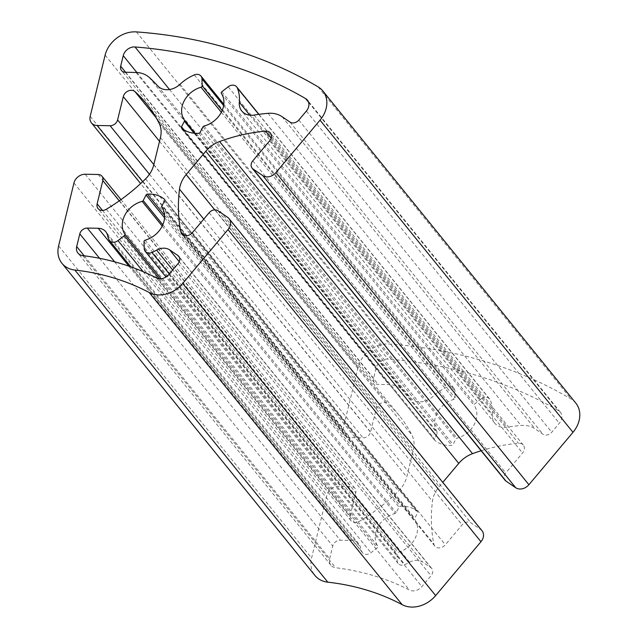 <?xml version="1.0" encoding="UTF-8"?>
<svg xmlns="http://www.w3.org/2000/svg" width="638" height="638" viewBox="0 0 638 638"><rect width="100%" height="100%" fill="white"/><g stroke="black" fill="none" stroke-linecap="round" stroke-linejoin="round"><path stroke-width="0.48" stroke-dasharray="3.19 2.39" d="M481.164 398.933L474.784 403.886A1.34 1.077 -39 0 0 474.337 405.521A22.84 18.303 141 0 1 456.967 438.17A1.34 1.077 -39 0 0 455.947 438.984L453.06 444.534A1.34 1.077 141 0 1 451.792 445.396A30.225 24.228 141 0 1 434.622 440.196A1.34 1.077 141 0 1 434.462 438.912L437.349 433.354A1.34 1.077 -39 0 0 437.333 432.229A22.84 18.303 141 0 1 453.977 399.364A1.34 1.077 -39 0 0 455.117 397.937L454.918 390.998A6.715 5.383 -39 0 0 453.921 388.191A6.715 5.383 -39 0 0 447.27 387.051A39.636 31.764 -39 0 0 432.963 396.429A16.795 13.462 141 0 1 410.681 398.032A188.09 150.743 -39 0 0 402.099 389.499A26.868 21.532 -39 0 0 388.893 384.594L378.23 384.387A6.715 5.383 141 0 1 374.466 382.664A6.715 5.383 141 0 1 373.629 378.318L376.189 367.807A10.072 8.079 141 0 1 387.976 359.098A520.608 417.236 141 0 1 558.553 410.705A10.072 8.079 141 0 1 560.371 412.26A10.072 8.079 141 0 1 559.319 423.217L551.758 432.213A6.715 5.383 141 0 1 542.954 434.223L535.003 428.8A26.868 21.532 -39 0 0 520.983 425.466A188.09 150.743 -39 0 0 507.074 427.197A16.795 13.462 141 0 1 494.729 423.114A16.795 13.462 141 0 1 492.281 414.373A39.636 31.764 -39 0 0 490.271 400.066A6.715 5.383 -39 0 0 489.633 398.997A6.715 5.383 -39 0 0 481.164 398.933L228.197 86.8M409.58 562.269A13.438 10.766 141 0 1 422.619 562.03L430.786 567.589A6.715 5.383 141 0 1 431.719 568.45A6.715 5.383 141 0 1 431.017 575.763L421.893 586.609A10.072 8.079 141 0 1 409.429 590.054A285.497 228.803 -39 0 0 335.644 567.732A10.072 8.079 141 0 1 330.907 565.22A10.072 8.079 141 0 1 329.663 558.697L332.749 546.024A6.715 5.383 141 0 1 340.253 540.203L351.195 540.418A13.438 10.766 141 0 1 358.731 543.855A13.438 10.766 141 0 1 360.47 547.412A39.636 31.764 -39 0 0 361.826 551.599A6.715 5.383 -39 0 0 362.464 552.675A6.715 5.383 -39 0 0 370.941 552.731L377.313 547.779A1.34 1.077 -39 0 0 377.76 546.144A22.84 18.303 141 0 1 395.137 513.494A1.34 1.077 -39 0 0 396.158 512.681L399.037 507.13A1.34 1.077 141 0 1 400.305 506.277A30.225 24.228 141 0 1 417.483 511.469A1.34 1.077 141 0 1 417.635 512.761L414.756 518.311A1.34 1.077 -39 0 0 414.764 519.436A22.84 18.303 141 0 1 398.12 552.309A1.34 1.077 -39 0 0 396.98 553.728L397.179 560.674A6.715 5.383 -39 0 0 398.184 563.482A6.715 5.383 -39 0 0 404.835 564.614A39.636 31.764 -39 0 0 409.58 562.269L172.707 269.986M575.795 403.08A26.868 21.532 -39 0 0 571.074 399.013A537.403 430.69 -39 0 0 389.347 344.034A26.868 21.532 -39 0 0 358.077 367.281L343.156 428.505A10.072 8.079 -39 0 0 344.4 435.028A10.072 8.079 -39 0 0 350.055 437.612L363.07 437.867A6.715 5.383 -39 0 0 370.566 432.038L376.245 408.751A7.281 5.838 141 0 1 381.253 403.064A7.281 5.838 141 0 1 387.96 403.766A167.938 134.594 141 0 1 399.524 415.96A167.938 134.594 141 0 1 412.076 435.371A26.868 21.532 141 0 1 413.4 449.662L406.749 476.937A26.868 21.532 141 0 1 398.511 491.037A167.938 134.594 141 0 1 359.29 521.39A7.281 5.838 141 0 1 351.004 520.704A7.281 5.838 141 0 1 350.103 515.99L355.781 492.703A6.715 5.383 -39 0 0 354.951 488.349A6.715 5.383 -39 0 0 351.179 486.635L338.164 486.371A10.072 8.079 -39 0 0 326.919 495.112L311.575 558.051A26.868 21.532 -39 0 0 314.909 575.444M481.148 450.739A167.938 134.594 141 0 1 518.479 443.258A7.281 5.838 141 0 1 523.296 445.093A7.281 5.838 141 0 1 522.538 453.012L505.775 472.949A6.715 5.383 -39 0 0 505.065 480.255M482.017 530.76A10.072 8.079 -39 0 0 480.605 529.468L470.9 522.857A6.715 5.383 -39 0 0 462.103 524.867L445.332 544.804A7.281 5.838 141 0 1 434.781 546.048A7.281 5.838 141 0 1 433.8 543.927A167.938 134.594 141 0 1 432.468 501.316A26.868 21.532 141 0 1 439.119 486.73L442.788 482.36M221.825 91.752L474.784 403.886M202.988 126.85L455.947 438.984M204.008 126.037L456.967 438.17M200.101 132.401L453.06 444.534M227.646 217.335L480.605 529.468M217.933 210.723L470.9 522.857M198.833 133.262L451.792 445.396M181.655 128.063L434.622 440.196M183.911 129.753L434.462 438.912M194.096 133.198L437.349 433.354M195.053 133.278L437.333 432.229M221.314 112.272L453.977 399.364M222.16 110.486L455.117 397.937M223.619 105.589L454.918 390.998M194.303 74.917L447.27 387.051M180.004 84.296L432.963 396.429M157.722 85.899L410.681 398.032M149.14 77.365L402.099 389.499M135.934 72.461L388.893 384.594M125.271 72.253L378.23 384.387M125.59 72.253L373.629 378.318M136.867 72.501L376.189 367.807M169.517 89.535L387.976 359.098M308.553 102.224L558.553 410.705M306.36 111.084L559.319 423.217M298.791 120.08L551.758 432.213M289.995 122.089L542.954 434.223M282.044 116.666L535.003 428.8M268.016 113.333L520.983 425.466M254.115 115.063L507.074 427.197M249.809 115.183L492.281 414.373M258.741 114.369L490.271 400.066M221.378 93.387L474.337 405.521M179.406 257.417L430.786 567.589M179.238 261.716L422.619 562.03M178.058 263.622L431.017 575.763M168.934 274.476L421.893 586.609M156.462 277.921L409.429 590.054M82.685 255.599L335.644 567.732M84.176 255.79L329.663 558.697M99.576 258.31L332.749 546.024M114.641 261.819L340.253 540.203M128.964 266.206L351.195 540.418M107.503 235.278L360.47 547.412M108.867 239.465L361.826 551.599M143.151 271.66L370.941 552.731M159.277 278.734L377.313 547.779M161.047 278.734L377.76 546.144M162.212 226.091L395.137 513.494M162.818 224.767L396.158 512.681M164.54 217.773L399.037 507.13M164.54 215.357L400.305 506.277M164.716 199.574L417.483 511.469M164.676 200.627L417.635 512.761M161.797 206.178L414.756 518.311M161.805 207.302L414.764 519.436M145.161 240.175L398.12 552.309M144.021 241.595L396.98 553.728M144.22 248.541L397.179 560.674M169.325 274.013L404.835 564.614M58.616 245.917L311.575 558.051M73.952 182.978L326.919 495.112M85.205 174.238L338.164 486.371M98.22 174.501L351.179 486.635M119.258 200.85L355.781 492.703M102.471 210.428L350.103 515.99M106.331 209.256L359.29 521.39M145.544 178.903L398.511 491.037M153.79 164.803L406.749 476.937M160.441 137.529L413.4 449.662M159.117 123.238L412.076 435.371M156.095 117.663L387.96 403.766M159.516 141.325L376.245 408.751M153.838 164.612L370.566 432.038M149.452 174.278L363.07 437.867M142.657 181.694L350.055 437.612M90.189 116.371L343.156 428.505M105.118 55.147L358.077 367.281M136.388 31.9L389.347 344.034M318.115 86.88L571.074 399.013M252.808 160.816L505.775 472.949M269.579 140.878L522.538 453.012M271.134 138.055L518.479 443.258M214.743 209.87L439.119 486.73M203.769 219.121L432.468 501.316M183.688 235.318L433.8 543.927M192.373 232.671L445.332 544.804M209.136 212.733L462.103 524.867M434.51 440.084L181.551 127.951M453.921 388.191L223.81 104.249M374.466 382.664L121.499 70.531M560.371 412.26L307.412 100.126M494.729 423.114L241.762 110.98M489.633 398.997L258.948 114.346M431.719 568.45L178.76 256.316M330.907 565.22L77.948 253.087M358.731 543.855L105.772 231.722M362.464 552.675L130.83 266.859M417.587 511.58L164.628 199.447M398.184 563.482L166.016 277.004M354.951 488.349L120.965 199.63M351.004 520.704L98.045 208.57M399.524 415.96L146.565 103.827M344.4 435.028L140.631 183.592M523.296 445.093L270.337 132.959M434.781 546.048L181.822 233.915"/><path stroke-width="0.96" d="M228.197 86.8L221.825 91.752A1.34 1.077 -39 0 0 221.378 93.387A22.84 18.303 141 0 1 204.008 126.037A1.34 1.077 -39 0 0 202.988 126.85L200.101 132.401A1.34 1.077 141 0 1 198.833 133.262A30.225 24.228 141 0 1 181.655 128.063A1.34 1.077 141 0 1 181.503 126.779L184.382 121.22A1.34 1.077 -39 0 0 184.374 120.096A22.84 18.303 141 0 1 201.018 87.231A1.34 1.077 -39 0 0 202.158 85.803L201.959 78.865A6.715 5.383 -39 0 0 200.954 76.058A6.715 5.383 -39 0 0 194.303 74.917A39.636 31.764 -39 0 0 180.004 84.296A16.795 13.462 141 0 1 157.722 85.899A188.09 150.743 -39 0 0 149.14 77.365A26.868 21.532 -39 0 0 135.934 72.461L125.271 72.253A6.715 5.383 141 0 1 121.499 70.531A6.715 5.383 141 0 1 120.67 66.185L123.23 55.673A10.072 8.079 141 0 1 135.017 46.965A520.608 417.236 141 0 1 305.594 98.571A10.072 8.079 141 0 1 307.412 100.126A10.072 8.079 141 0 1 306.36 111.084L298.791 120.08A6.715 5.383 141 0 1 289.995 122.089L282.044 116.666A26.868 21.532 -39 0 0 268.016 113.333A188.09 150.743 -39 0 0 254.115 115.063A16.795 13.462 141 0 1 241.762 110.98A16.795 13.462 141 0 1 239.322 102.239A39.636 31.764 -39 0 0 237.312 87.932A6.715 5.383 -39 0 0 236.674 86.864A6.715 5.383 -39 0 0 228.197 86.8M61.942 263.311L314.909 575.444A26.868 21.532 -39 0 0 327.804 582.175A268.702 215.349 141 0 1 402.171 604.68A26.868 21.532 -39 0 0 435.65 595.589L480.956 541.726A10.072 8.079 -39 0 0 482.017 530.76L229.05 218.627A10.072 8.079 -39 0 0 227.646 217.335L217.933 210.723A6.715 5.383 -39 0 0 209.136 212.733L192.373 232.671A7.281 5.838 141 0 1 181.822 233.915A7.281 5.838 141 0 1 180.841 231.793A167.938 134.594 141 0 1 179.509 189.183A26.868 21.532 141 0 1 186.152 174.597L205.795 151.254A26.868 21.532 141 0 1 219.584 141.532A167.938 134.594 141 0 1 265.512 131.125A7.281 5.838 141 0 1 270.337 132.959A7.281 5.838 141 0 1 269.579 140.878L252.808 160.816A6.715 5.383 -39 0 0 252.106 168.121A6.715 5.383 -39 0 0 253.047 168.982L262.752 175.594A10.072 8.079 -39 0 0 275.951 172.579L320.029 120.175A26.868 21.532 -39 0 0 322.836 90.947A26.868 21.532 -39 0 0 318.115 86.88A537.403 430.69 -39 0 0 136.388 31.9A26.868 21.532 -39 0 0 105.118 55.147L90.189 116.371A10.072 8.079 -39 0 0 91.441 122.895A10.072 8.079 -39 0 0 97.096 125.479L110.103 125.734A6.715 5.383 -39 0 0 117.607 119.904L123.286 96.617A7.281 5.838 141 0 1 128.286 90.931A7.281 5.838 141 0 1 135.001 91.633A167.938 134.594 141 0 1 146.565 103.827A167.938 134.594 141 0 1 159.117 123.238A26.868 21.532 141 0 1 160.441 137.529L153.79 164.803A26.868 21.532 141 0 1 145.544 178.903A167.938 134.594 141 0 1 106.331 209.256A7.281 5.838 141 0 1 98.045 208.57A7.281 5.838 141 0 1 97.143 203.857L102.822 180.57A6.715 5.383 -39 0 0 101.984 176.216A6.715 5.383 -39 0 0 98.22 174.501L85.205 174.238A10.072 8.079 -39 0 0 73.952 182.978L58.616 245.917A26.868 21.532 -39 0 0 61.942 263.311A26.868 21.532 -39 0 0 74.845 270.041A268.702 215.349 141 0 1 149.212 292.547A26.868 21.532 -39 0 0 182.691 283.455L227.997 229.592A10.072 8.079 -39 0 0 229.05 218.627M156.621 250.136A13.438 10.766 141 0 1 169.66 249.897L177.827 255.455A6.715 5.383 141 0 1 178.76 256.316A6.715 5.383 141 0 1 178.058 263.622L168.934 274.476A10.072 8.079 141 0 1 156.462 277.921A285.497 228.803 -39 0 0 82.685 255.599A10.072 8.079 141 0 1 77.948 253.087A10.072 8.079 141 0 1 76.696 246.563L79.79 233.891A6.715 5.383 141 0 1 87.286 228.069L98.228 228.284A13.438 10.766 141 0 1 105.772 231.722A13.438 10.766 141 0 1 107.503 235.278A39.636 31.764 -39 0 0 108.867 239.465A6.715 5.383 -39 0 0 109.505 240.542A6.715 5.383 -39 0 0 117.974 240.598L124.354 235.645A1.34 1.077 -39 0 0 124.801 234.01A22.84 18.303 141 0 1 142.17 201.361A1.34 1.077 -39 0 0 143.191 200.547L146.078 194.997A1.34 1.077 141 0 1 147.346 194.143A30.225 24.228 141 0 1 164.524 199.335A1.34 1.077 141 0 1 164.676 200.627L161.797 206.178A1.34 1.077 -39 0 0 161.805 207.302A22.84 18.303 141 0 1 145.161 240.175A1.34 1.077 -39 0 0 144.021 241.595L144.22 248.541A6.715 5.383 -39 0 0 145.217 251.348A6.715 5.383 -39 0 0 151.868 252.481A39.636 31.764 -39 0 0 156.621 250.136L172.707 269.986M252.106 168.121L505.065 480.255A6.715 5.383 -39 0 0 506.006 481.116L515.711 487.727A10.072 8.079 -39 0 0 528.91 484.713L572.988 432.309A26.868 21.532 -39 0 0 575.795 403.08L322.836 90.947M442.788 482.36L458.754 463.387A26.868 21.532 141 0 1 472.543 453.666A167.938 134.594 141 0 1 481.148 450.739M182.691 283.455L435.65 595.589M149.212 292.547L402.171 604.68M227.997 229.592L480.956 541.726M181.503 126.779L183.911 129.753M184.382 121.22L194.096 133.198M184.374 120.096L195.053 133.278M201.018 87.231L221.314 112.272M202.158 85.803L222.16 110.486M201.959 78.865L223.619 105.589M120.67 66.185L125.59 72.253M123.23 55.673L136.867 72.501M135.017 46.965L169.517 89.535M305.594 98.571L308.553 102.224M239.322 102.239L249.809 115.183M237.312 87.932L258.741 114.369M177.827 255.455L179.406 257.417M169.66 249.897L179.238 261.716M76.696 246.563L84.176 255.79M79.79 233.891L99.576 258.31M87.286 228.069L114.641 261.819M98.228 228.284L128.964 266.206M117.974 240.598L143.151 271.66M124.354 235.645L159.277 278.734M124.801 234.01L161.047 278.734M142.17 201.361L162.212 226.091M143.191 200.547L162.818 224.767M146.078 194.997L164.54 217.773M147.346 194.143L164.54 215.357M151.868 252.481L169.325 274.013M74.845 270.041L327.804 582.175M102.822 180.57L119.258 200.85M97.143 203.857L102.471 210.428M135.001 91.633L156.095 117.663M123.286 96.617L159.516 141.325M117.607 119.904L153.838 164.612M110.103 125.734L149.452 174.278M97.096 125.479L142.657 181.694M320.029 120.175L572.988 432.309M275.951 172.579L528.91 484.713M262.752 175.594L515.711 487.727M253.047 168.982L506.006 481.116M265.512 131.125L271.134 138.055M219.584 141.532L472.543 453.666M205.795 151.254L458.754 463.387M186.152 174.597L214.743 209.87M179.509 189.183L203.769 219.121M180.841 231.793L183.688 235.318M223.81 104.249L200.954 76.058M258.948 114.346L236.674 86.864M130.83 266.859L109.505 240.542M166.016 277.004L145.217 251.348M120.965 199.63L101.984 176.216M140.631 183.592L91.441 122.895"/></g></svg>
